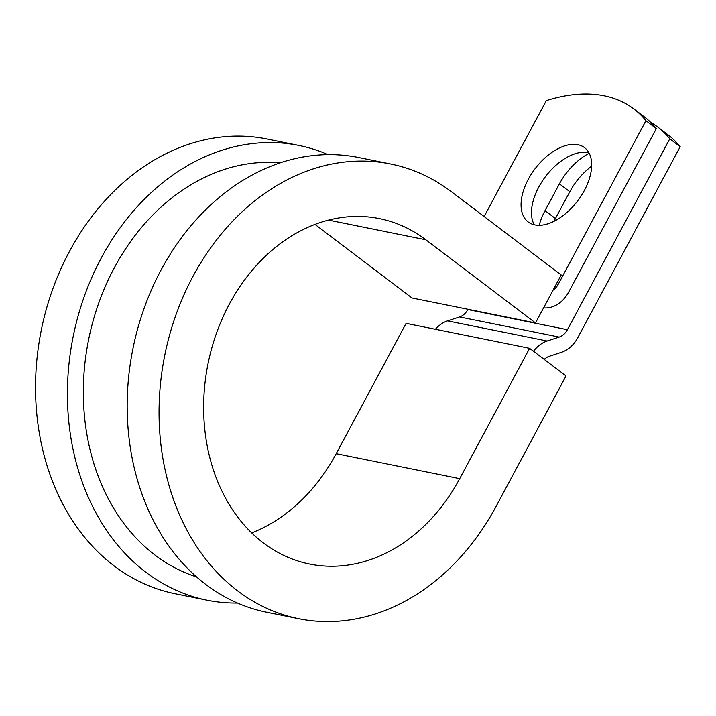 <?xml version="1.0" encoding="UTF-8"?>
<svg xmlns="http://www.w3.org/2000/svg" width="716" height="716" viewBox="0 0 716 716"><rect width="100%" height="100%" fill="white"/><g stroke="black" fill="none" stroke-linecap="round" stroke-linejoin="round"><path stroke-width="1.07" d="M577.875 144.704A46.63 26.68 -52.8 0 0 531.523 173.818A46.63 26.68 -52.8 0 0 528.193 221.96A46.63 26.68 -52.8 0 0 534.87 224.905A46.63 26.68 -52.8 0 0 581.222 195.79A46.63 26.68 -52.8 0 0 584.542 147.648A46.63 26.68 -52.8 0 0 577.875 144.704M588.892 152.732A46.63 26.68 -52.8 0 0 588.284 152.597A46.63 26.68 -52.8 0 0 545.207 176.986A46.63 26.68 -52.8 0 0 534.261 224.77M633.794 108.868L644.203 116.762A207.416 118.695 127.2 0 1 656.348 128.603L645.939 120.709A207.416 118.695 -52.8 0 0 633.794 108.868A207.416 118.695 -52.8 0 0 546.335 100.571L484.15 216.545M656.348 128.603L568.674 292.101A31.862 25.185 -78.6 0 1 543.587 307.853M645.939 120.709L558.265 284.216A15.931 12.593 -78.6 0 1 553.137 290.052M554.05 221.289A46.63 26.68 127.2 0 1 555.455 218.541L569.838 191.709A46.63 26.68 127.2 0 1 591.64 166.166M544.25 359.414A15.931 12.593 -78.6 0 1 549.324 356.282L561.353 352.344A31.862 25.185 101.4 0 0 577.839 337.594L680.2 146.691A207.416 118.695 -52.8 0 0 668.055 134.859L657.646 126.965A207.416 118.695 -52.8 0 0 650.611 122.284M539.22 225.298A46.63 26.68 127.2 0 1 545.037 210.647L559.429 183.815A46.63 26.68 127.2 0 1 589.178 153.278M533.518 351.279A31.862 25.185 -78.6 0 1 547.158 341.013L559.187 337.075A15.931 12.593 101.4 0 0 567.43 329.7L669.791 138.797A207.416 118.695 -52.8 0 0 657.646 126.965M435.409 329.27A31.862 25.185 -78.6 0 1 447.554 320.875L459.582 316.937A15.931 12.593 101.4 0 0 467.825 309.563L467.978 309.285M680.2 146.691L669.791 138.797M196.542 576.917A212.061 167.642 -78.6 0 1 88.614 339.59A212.061 167.642 -78.6 0 1 280.26 162.827M251.674 532.901A176.217 139.307 -78.6 0 0 336.207 453.684L459.717 478.655L529.607 348.316L566.043 375.945L496.152 506.284A231.975 183.386 -78.6 0 1 298.599 618.713A231.975 183.386 -78.6 0 1 164.823 354.993A231.975 183.386 -78.6 0 1 390.542 163.964A231.975 183.386 -78.6 0 1 451.554 191.816L561.219 274.98L535.505 322.934L411.995 297.963L314.986 224.403M459.717 478.655A176.217 139.307 -78.6 0 1 309.652 564.065A176.217 139.307 -78.6 0 1 208.025 363.728A176.217 139.307 -78.6 0 1 379.489 218.613A176.217 139.307 -78.6 0 1 425.841 239.77L535.505 322.934M298.599 618.713L266.728 612.269A231.975 183.386 -78.6 0 1 132.952 348.549A231.975 183.386 -78.6 0 1 358.662 157.52L390.542 163.964M237.488 603.06A231.975 183.386 -78.6 0 1 206.969 600.187A231.975 183.386 -78.6 0 1 73.184 336.466A231.975 183.386 -78.6 0 1 298.903 145.438A231.975 183.386 -78.6 0 1 328.143 154.638M206.969 600.187L175.089 593.743A231.975 183.386 -78.6 0 1 41.313 330.022A231.975 183.386 -78.6 0 1 267.032 138.994L298.903 145.438M336.207 453.684L406.097 323.346L529.607 348.316M567.43 329.7L467.825 309.563M558.265 284.216L556.457 283.849M559.187 337.075L459.582 316.937M547.158 341.013L447.554 320.875M545.037 210.647L555.455 218.541M559.429 183.815L569.838 191.709M328.563 220.107L425.841 239.77"/></g></svg>
